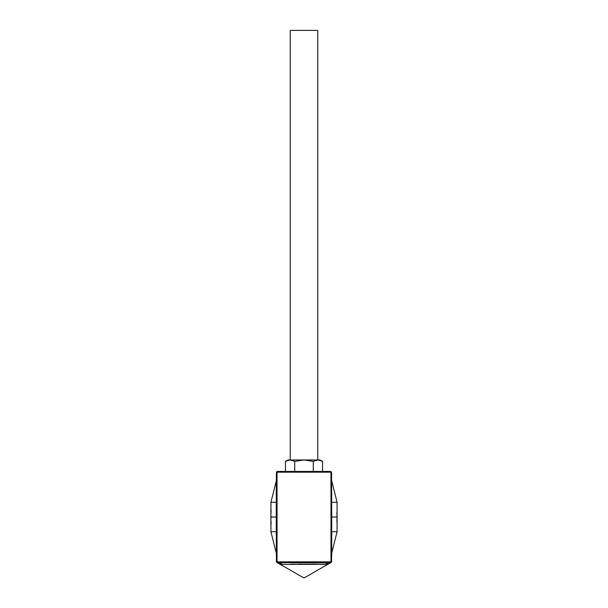 <?xml version="1.0" encoding="UTF-8"?>
<svg xmlns="http://www.w3.org/2000/svg" width="608" height="608" viewBox="0 0 608 608"><rect width="100%" height="100%" fill="white"/><g stroke="black" fill="none" stroke-linecap="round" stroke-linejoin="round"><path stroke-width="0.91" d="M290.214 459.952L290.214 30.4L317.786 30.4L317.786 459.952M331.565 472.18L330.965 472.18A0.737 0.661 90 0 0 330.311 471.443L331.565 472.18L331.71 517.02L331.01 517.02L330.965 472.18L276.435 472.18L277.172 471.443L285.433 471.443L285.433 461.388L287.918 459.952L290.077 459.952L285.433 461.388L290.077 459.952L294.713 461.388L294.713 471.443L330.311 471.443L322.567 471.443L322.567 461.388L317.923 459.952L322.567 461.388L320.082 459.952L317.923 459.952L313.287 461.388L313.287 471.443M276.876 562.529A14.698 14.698 0 0 1 276.883 562.537L276.876 562.529A14.698 14.698 0 0 1 276.883 562.537L277.59 562.582A14.698 13.513 88.8 0 1 282.325 564.376L278.358 563.274L303.27 577.6L304.73 577.6L329.642 563.274L325.675 564.376L282.325 564.376L276.876 562.529L276.435 561.86L277.035 561.86L277.035 472.18A0.737 0.661 90 0 1 277.689 471.443L294.713 471.443M294.713 461.388L304 459.952L313.287 461.388M277.035 502.33L276.306 502.314L276.306 480.776L270.925 502.314L270.925 517.02L276.29 517.02L276.306 502.314L270.925 502.314M276.306 480.776L276.435 472.18M331.694 480.776L337.075 502.314L337.075 531.719L331.694 553.265L331.694 531.719L337.075 531.719M331.01 517.02L330.965 561.86L331.565 561.86L331.694 553.265M336.9 512.369L336.938 514.52M336.938 514.642L337.075 517.02L331.71 517.02L331.694 531.719L330.965 531.711M271.1 512.362L271.054 510.522M271.054 510.454L270.925 509.071M330.965 502.33L337.075 502.314M276.99 517.02L276.29 517.02L276.306 531.719L270.925 531.719L270.925 517.02M277.035 531.711L276.306 531.719L276.435 561.86M276.306 553.265L270.925 531.719M271.1 521.672L271.054 523.518M271.054 523.587L270.925 524.97M336.9 521.664L336.938 519.513M336.938 519.392L337.075 517.02M304.73 577.6A1.467 1.467 0 0 1 303.27 577.6A1.467 1.467 0 0 0 304.73 577.6L329.642 563.274A14.698 14.698 0 0 1 331.124 562.529L331.565 561.86M325.675 564.376A14.698 13.513 91.2 0 1 330.41 562.582A0.737 0.661 -90 0 0 330.965 561.86L277.035 561.86A0.737 0.661 -90 0 0 277.59 562.582L329.597 562.894M278.358 563.274A14.698 14.698 0 0 0 276.883 562.537L276.883 562.537A14.698 14.698 0 0 1 278.358 563.274L278.745 563.449M279.627 563.798L280.645 564.125M290.936 564.216L295.328 564.178M297.388 564.163L317.201 564.224M329.262 563.449L329.642 563.274A14.698 14.698 0 0 1 331.124 562.529M327.492 563.73L330.95 562.582M290.077 459.952L317.923 459.952"/></g></svg>

